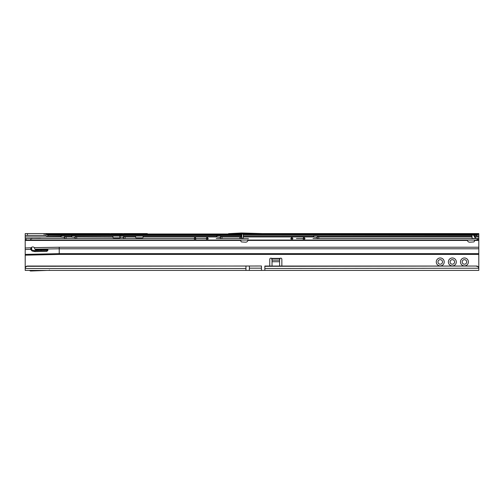 <?xml version="1.0" encoding="UTF-8"?>
<svg xmlns="http://www.w3.org/2000/svg" width="504" height="504" viewBox="0 0 504 504"><rect width="100%" height="100%" fill="white"/><g stroke="black" fill="none" stroke-linecap="round" stroke-linejoin="round"><path stroke-width="0.76" d="M452.34 257.972A3.969 3.969 0 0 0 448.371 261.941A3.969 3.969 0 0 0 452.34 265.91A3.969 3.969 0 0 0 456.309 261.941A3.969 3.969 0 0 0 452.34 257.972M452.34 264.209A2.268 2.268 0 0 1 450.072 261.941A2.268 2.268 0 0 1 452.34 259.673A2.268 2.268 0 0 1 454.608 261.941A2.268 2.268 0 0 1 452.34 264.209M440.244 257.972A3.969 3.969 0 0 0 436.275 261.941A3.969 3.969 0 0 0 440.244 265.91A3.969 3.969 0 0 0 444.213 261.941A3.969 3.969 0 0 0 440.244 257.972M440.244 264.209A2.268 2.268 0 0 1 437.976 261.941A2.268 2.268 0 0 1 440.244 259.673A2.268 2.268 0 0 1 442.512 261.941A2.268 2.268 0 0 1 440.244 264.209M464.436 257.972A3.969 3.969 0 0 0 460.467 261.941A3.969 3.969 0 0 0 464.436 265.91A3.969 3.969 0 0 0 468.405 261.941A3.969 3.969 0 0 0 464.436 257.972M464.436 264.209A2.268 2.268 0 0 1 462.168 261.941A2.268 2.268 0 0 1 464.436 259.673A2.268 2.268 0 0 1 466.704 261.941A2.268 2.268 0 0 1 464.436 264.209M109.872 233.591L109.091 233.591L109.872 233.591M122.724 233.591L121.943 233.591L122.724 233.591M123.505 233.591L147.332 233.591M145.379 233.591L146.941 233.591M27.468 266.043L27.468 266.301A2.268 2.243 180 0 0 25.2 268.487L25.2 268.229A2.268 2.243 0 0 1 27.468 266.043L245.952 266.043L245.952 268.487L25.2 268.487L25.2 270.409L49.014 270.409L49.392 270.031L49.77 270.409L245.952 270.409L245.952 268.487M27.468 266.301L261.45 266.005L261.45 270.409L264.852 270.409L264.852 266.301L476.532 266.043A2.268 2.243 0 0 1 478.8 268.229L478.8 268.487A2.268 2.243 180 0 0 476.532 266.301M478.8 268.607L478.8 270.409L264.852 270.409M245.952 270.409L261.45 270.409M109.091 233.591L25.2 233.591L25.2 235.444L45.719 235.444L45.959 233.995A2.268 1.298 0 0 0 46.702 234.467L241.794 234.467M272.034 266.043L272.034 258.672A1.134 0.8 0 0 0 272.034 258.653L271.593 258.382A1.134 1.134 0 0 0 269.766 259.276L269.766 266.043M281.862 266.043L281.862 259.276A1.134 1.134 0 0 0 280.035 258.382L279.594 258.653A1.134 0.8 0 0 0 279.594 258.672L279.594 266.043M474.296 235.891L478.057 235.985A2.268 1.298 180 0 0 478.8 235.513L478.8 268.248M143.136 236.048L143.136 237.075A0.756 0.756 0 0 1 142.38 237.831L136.332 237.831A0.756 0.756 0 0 1 135.576 237.075L135.576 236.048M76.482 236.956L112.896 237.075A0.756 0.756 0 0 0 113.652 237.831L119.7 237.831A0.756 0.756 0 0 0 120.45 237.157M25.2 233.591L25.2 238.543L193.939 238.543L194.733 237.749A0.378 0.378 0 0 1 195.004 237.636L195.143 237.636A0.378 0.378 0 0 1 195.413 237.749L196.207 238.543L206.035 238.543L196.207 238.543M478.8 248.787L59.22 248.787L59.22 254.419L478.8 254.419L59.22 254.419L25.2 255.175L25.2 268.607M40.811 238.543A1.134 1.134 0 0 0 40.32 238.43L29.396 238.543M40.61 250.488A1.134 1.134 0 0 0 41.429 249.637M33.629 250.526L39.104 250.526M31.664 238.43L32.193 238.43L31.657 238.89M31.626 247.306L31.626 248.258L30.839 248.258M264.852 266.043L476.532 266.043M264.852 268.487L478.8 268.229M241.523 234.99L47.956 234.99L46.702 234.467M45.719 235.444L45.959 233.995L478.8 233.995L478.8 233.591L263.258 233.591M45.959 235.513A2.268 1.298 0 0 0 46.702 235.985L60.883 236.048M46.702 235.985L60.883 235.891M132.527 233.591L134.089 233.591M473.508 234.467L478.057 234.467A2.268 1.298 0 0 0 478.8 233.995L478.8 235.513M478.057 234.467L476.803 234.99L473.779 234.99M474.39 236.048L478.057 235.985M264.506 233.654L228.532 233.654L241.315 232.987L264.506 233.654M110.653 233.591L121.943 233.591M45.688 233.591L45.688 235.444L45.688 233.591M143.136 233.591L144.988 233.591M120.456 233.591L121.552 233.591M123.896 233.591L132.136 233.591M134.48 233.591L135.576 233.591M45.719 233.591L108.7 233.591M111.044 233.591L112.896 233.591M112.896 236.956L112.896 236.048M31.651 249.959L31.626 248.371L30.763 248.459M272.034 258.653L272.034 259.957A1.134 0.8 0 0 0 272.034 259.957L271.593 258.382L280.035 258.382L279.594 259.957L279.594 258.653L272.034 258.653M47.231 270.409L30.542 271.013A2.23 2.23 0 0 1 30.234 270.868L29.44 270.409M249.354 270.409L249.354 266.005L245.952 266.043M216.241 238.543L248.428 238.543M30.681 249.045L32.092 250.123L34.984 250.727L34.984 251.622L32.092 251.011L30.681 249.436L31.135 247.748L25.2 247.987L25.2 255.175M31.135 247.748A2.079 2.079 0 0 1 32.76 246.966L32.804 246.966A2.079 2.079 0 0 1 34.329 247.634L59.22 247.231L59.22 248.787L34.883 249.171L35.639 249.77L46.803 249.524L47.956 250.419L46.84 251.357L46.822 250.469L34.984 250.727M475.694 238.543L475.719 238.354A0.378 0.378 0 0 0 476.047 238.543M239.255 238.543A0.378 0.378 0 0 0 239.583 238.354L243.306 238.165L243.268 238.543L243.306 234.083L241.794 234.083L243.306 234.184M241.769 238.304A0.378 0.378 0 0 1 241.416 238.543L241.794 238.165L241.794 234.184M241.794 234.423L239.583 238.354M473.508 234.423L475.719 238.354M240.975 240.055L240.849 240.956A0.945 0.945 0 0 0 241.737 241.952L245.549 242.185A2.268 2.268 0 0 0 247.892 240.433L247.949 239.702L247.892 240.433L467.41 240.433A2.268 2.268 0 0 0 469.753 242.185L473.565 241.952A0.945 0.945 0 0 0 474.453 240.956L474.327 240.055M296.415 238.543L302.803 238.543L296.415 238.543M206.955 238.543L207.383 238.543M291.627 238.543L292.055 238.543M303.723 238.543L304.151 238.543M313.009 238.543L478.8 238.543L478.8 240.055L304.857 240.055L304.145 238.524L303.729 238.524L303.017 240.055L304.857 240.055M317.545 238.543L434.385 238.543M441.567 238.543L466.874 238.543M220.777 238.543L239.608 238.543L241.794 235.028M194.859 238.543L195.287 238.543M25.2 247.987L25.2 240.055L303.017 240.055M473.357 238.543L473.886 238.543A0.378 0.378 0 0 1 473.577 238.386L471.996 238.165L472.034 238.543L471.996 234.99L243.306 234.732M25.2 239.299L25.2 240.055M473.508 234.083L473.508 234.99L471.996 234.99L471.996 234.083L473.508 234.083M477.03 238.543L477.03 240.055M208.089 240.055L207.377 238.524L206.961 238.524L206.249 240.055M292.761 240.055L292.049 238.524L291.633 238.524L290.921 240.055M305.071 238.543L304.277 237.749A0.378 0.378 0 0 0 304.007 237.636L303.868 237.636A0.378 0.378 0 0 0 303.597 237.749L302.803 238.543M292.975 238.543L292.181 237.749A0.378 0.378 0 0 0 291.911 237.636L291.772 237.636A0.378 0.378 0 0 0 291.501 237.749L290.707 238.543M208.303 238.543L207.509 237.749A0.378 0.378 0 0 0 207.238 237.636L207.1 237.636A0.378 0.378 0 0 0 206.829 237.749L206.035 238.543M30.75 238.543L30.75 240.055M195.993 240.055L195.281 238.524L194.865 238.524L194.153 240.055M34.883 249.171L34.329 247.634M34.984 251.622L46.84 251.357M47.351 250.356L34.215 250.671M46.822 250.469L47.937 249.53M60.883 235.746L60.883 237.031L60.883 235.746L64.72 235.841A1.89 1.89 0 0 1 66.005 237.371L66.081 237.894A0.756 0.756 0 0 0 66.83 238.543M64.72 238.625L64.134 237.258L60.883 237.031M71.467 235.746L71.467 237.031L71.467 235.746L75.304 235.841A1.89 1.89 0 0 1 76.589 237.371L76.665 237.894A0.756 0.756 0 0 0 77.414 238.543M75.304 238.625L74.718 237.258L71.467 237.031M120.116 235.746L119.851 237.031L119.851 235.746L123.688 235.841A1.89 1.89 0 0 1 124.973 237.371L125.049 237.894A0.756 0.756 0 0 0 125.798 238.543M123.688 238.625L123.102 237.258L120.116 237.031M217.035 235.746L216.77 237.031L216.77 235.746L220.607 235.841A1.89 1.89 0 0 1 221.892 237.371L221.968 237.894A0.756 0.756 0 0 0 222.718 238.543M220.607 238.625L220.021 237.258L217.035 237.031M313.538 235.746L313.538 237.031L313.538 235.746L317.375 235.841A1.89 1.89 0 0 1 318.66 237.371L318.736 237.894A0.756 0.756 0 0 0 319.486 238.543M317.375 238.625L316.789 237.258L313.538 237.031M478.8 267.044L478.422 267.044M143.136 236.956L216.77 236.956M221.785 236.956L240.389 236.956M243.306 236.956L313.538 236.956M318.553 236.956L471.996 236.956M474.913 236.956L478.8 236.956M124.866 236.956L135.576 236.956M25.2 236.956L60.883 236.956M65.898 236.956L71.467 236.956M25.578 267.044L25.2 267.044M272.034 260.152L279.594 260.152M47.956 234.99L47.956 235.891M476.803 235.891L476.803 234.99M64.859 235.891L71.467 235.891M75.442 235.891L119.851 235.891M123.827 235.891L216.77 235.891M220.746 235.891L241.007 235.891M243.306 235.891L313.538 235.891M317.514 235.891L471.996 235.891M477.118 235.985L474.352 235.985M471.996 235.985L317.703 235.985M313.538 235.985L243.306 235.985M240.95 235.985L220.935 235.985M216.77 235.985L124.016 235.985M119.851 235.985L75.632 235.985M71.467 235.985L65.047 235.985M60.883 235.985L47.634 235.985M243.306 234.467L471.996 234.467M44.176 233.591L44.176 235.444M27.468 233.591L27.468 235.444M272.034 261.733L279.594 261.733M249.354 268.178L261.45 268.178M241.416 238.543L241.7 235.192M30.681 249.322L25.2 249.543M25.2 254.394L59.22 253.638L478.8 253.638M59.22 247.231L478.8 247.231M474.421 240.433L478.8 240.433M25.2 240.433L240.881 240.433M477.912 238.543L477.912 240.055M26.088 238.543L26.088 240.055M473.508 234.184L471.996 234.184M473.508 234.732L471.996 234.732M473.603 235.192L475.411 238.329L473.886 238.543M33.957 251.502L33.957 250.614M32.092 250.123L32.092 251.011M64.72 235.841L64.72 238.543M61.148 235.746L61.148 237.031M64.606 238.247L64.606 235.809M75.304 235.841L75.304 238.543M71.732 235.746L71.732 237.031M75.191 238.247L75.191 235.809M123.688 235.841L123.688 238.543M123.575 238.247L123.575 235.809M220.607 235.841L220.607 238.543M220.494 238.247L220.494 235.809M317.375 235.841L317.375 238.543M313.803 235.746L313.803 237.031M317.262 238.247L317.262 235.809M65.161 236.048L71.467 236.048M75.745 236.048L119.851 236.048M124.129 236.048L216.77 236.048M221.048 236.048L240.912 236.048M243.306 236.048L313.538 236.048M317.816 236.048L471.996 236.048"/></g></svg>
